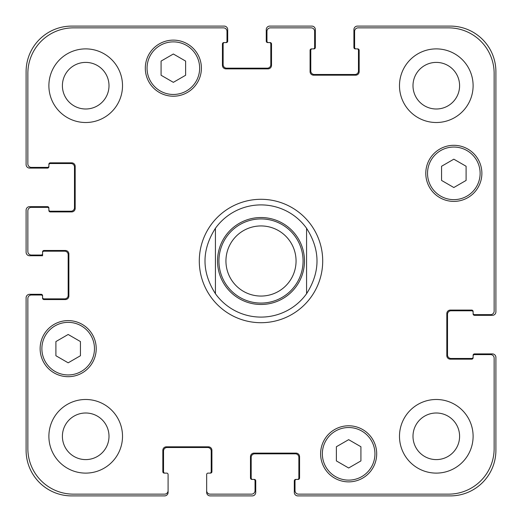 <?xml version="1.0" encoding="UTF-8"?>
<svg xmlns="http://www.w3.org/2000/svg" width="522" height="522" viewBox="0 0 522 522"><rect width="100%" height="100%" fill="white"/><g stroke="black" fill="none" stroke-linecap="round" stroke-linejoin="round"><path stroke-width="0.78" d="M215.423 293.703A56.095 56.095 0 0 0 261 317.095A56.095 56.095 0 0 1 215.423 293.703C201.525 271.903 201.525 250.097 215.423 228.297L215.423 293.703L215.423 228.297A56.095 56.095 0 0 1 306.577 228.297L306.577 293.703L306.577 228.297C320.475 250.097 320.475 271.903 306.577 293.703A56.095 56.095 0 0 1 261 317.095A56.095 56.095 0 0 0 306.577 293.703M306.577 228.297A56.095 56.095 0 0 0 215.423 228.297M261 322.707A61.707 61.707 0 0 1 207.56 230.15A61.707 61.707 0 0 1 314.44 230.15A61.707 61.707 0 0 1 261 322.707M261 303.073A42.073 42.073 0 0 0 297.436 239.963A42.073 42.073 0 0 0 224.564 239.963A42.073 42.073 0 0 0 261 303.073M261 296.059A35.059 35.059 0 0 0 291.361 243.467A35.059 35.059 0 0 0 230.639 243.467A35.059 35.059 0 0 0 261 296.059M360.917 460.913L348.65 467.999L336.377 460.913L336.377 446.741L348.65 439.661L360.917 446.741L360.917 460.913M80.44 355.736L68.173 362.816L55.9 355.736L55.9 341.564L68.173 334.478L80.44 341.564L80.44 355.736M185.623 75.259L173.35 82.339L161.083 75.259L161.083 61.087L173.35 54.001L185.623 61.087L185.623 75.259M466.1 180.436L453.827 187.522L441.56 180.436L441.56 166.264L453.827 159.184L466.1 166.264L466.1 180.436M199.645 68.173A26.296 26.296 0 0 0 160.202 45.401A26.296 26.296 0 0 0 160.202 90.945A26.296 26.296 0 0 0 199.645 68.173M201.401 68.173A28.051 28.051 0 0 1 159.327 92.459A28.051 28.051 0 0 1 159.327 43.881A28.051 28.051 0 0 1 201.401 68.173M94.469 348.65A26.296 26.296 0 0 0 55.025 325.878A26.296 26.296 0 0 0 55.025 371.423A26.296 26.296 0 0 0 94.469 348.65M96.218 348.65A28.051 28.051 0 0 1 54.151 372.936A28.051 28.051 0 0 1 54.151 324.358A28.051 28.051 0 0 1 96.218 348.65M374.946 453.827A26.296 26.296 0 0 0 335.502 431.055A26.296 26.296 0 0 0 335.502 476.599A26.296 26.296 0 0 0 374.946 453.827M376.695 453.827A28.051 28.051 0 0 1 334.628 478.119A28.051 28.051 0 0 1 334.628 429.541A28.051 28.051 0 0 1 376.695 453.827M480.123 173.35A26.296 26.296 0 0 0 440.679 150.577A26.296 26.296 0 0 0 440.679 196.122A26.296 26.296 0 0 0 480.123 173.35M481.878 173.35A28.051 28.051 0 0 1 439.805 197.642A28.051 28.051 0 0 1 439.805 149.064A28.051 28.051 0 0 1 481.878 173.35M494.145 73.432A45.577 45.577 0 0 0 448.568 27.855L358.118 27.855A3.504 3.504 0 0 0 354.608 31.359L354.608 47.489A1.403 1.403 0 0 0 356.011 48.892L357.766 48.892A1.403 1.403 0 0 1 359.169 50.288L359.169 71.677A3.504 3.504 0 0 1 355.658 75.181L313.591 75.181A3.504 3.504 0 0 1 310.081 71.677L310.081 50.288A1.403 1.403 0 0 1 311.484 48.892L313.239 48.892A1.403 1.403 0 0 0 314.642 47.489L314.642 31.359A3.504 3.504 0 0 0 311.138 27.855L270.468 27.855A3.504 3.504 0 0 0 266.957 31.359L266.957 41.173A1.403 1.403 0 0 0 268.36 42.576L270.115 42.576A1.403 1.403 0 0 1 271.518 43.979L271.518 65.367A3.504 3.504 0 0 1 268.014 68.871L225.941 68.871A3.504 3.504 0 0 1 222.437 65.367L222.437 43.979A1.403 1.403 0 0 1 223.834 42.576L225.589 42.576A1.403 1.403 0 0 0 226.992 41.173L226.992 31.359A3.504 3.504 0 0 0 223.488 27.855L73.432 27.855A45.577 45.577 0 0 0 27.855 73.432L27.855 163.882A3.504 3.504 0 0 0 31.359 167.392L47.489 167.392A1.403 1.403 0 0 0 48.892 165.989L48.892 164.234A1.403 1.403 0 0 1 50.288 162.831L71.677 162.831A3.504 3.504 0 0 1 75.181 166.342L75.181 208.408A3.504 3.504 0 0 1 71.677 211.919L50.288 211.919A1.403 1.403 0 0 1 48.892 210.516L48.892 208.761A1.403 1.403 0 0 0 47.489 207.358L31.359 207.358A3.504 3.504 0 0 0 27.855 210.862L27.855 251.532A3.504 3.504 0 0 0 31.359 255.043L41.173 255.043A1.403 1.403 0 0 0 42.576 253.64L42.576 251.885A1.403 1.403 0 0 1 43.979 250.482L65.367 250.482A3.504 3.504 0 0 1 68.871 253.986L68.871 296.059A3.504 3.504 0 0 1 65.367 299.563L43.979 299.563A1.403 1.403 0 0 1 42.576 298.166L42.576 296.411A1.403 1.403 0 0 0 41.173 295.008L31.359 295.008A3.504 3.504 0 0 0 27.855 298.512L27.855 448.568A45.577 45.577 0 0 0 73.432 494.145L164.587 494.145A3.504 3.504 0 0 0 168.091 490.641L168.091 474.511A1.403 1.403 0 0 0 166.688 473.108L164.234 473.108A1.403 1.403 0 0 1 162.831 471.712L162.831 450.323A3.504 3.504 0 0 1 166.342 446.819L208.408 446.819A3.504 3.504 0 0 1 211.919 450.323L211.919 471.712A1.403 1.403 0 0 1 210.516 473.108L208.063 473.108A1.403 1.403 0 0 0 206.66 474.511L206.66 490.641A3.504 3.504 0 0 0 210.164 494.145L251.532 494.145A3.504 3.504 0 0 0 255.043 490.641L255.043 480.827A1.403 1.403 0 0 0 253.64 479.424L251.885 479.424A1.403 1.403 0 0 1 250.482 478.022L250.482 456.633A3.504 3.504 0 0 1 253.986 453.129L296.059 453.129A3.504 3.504 0 0 1 299.563 456.633L299.563 478.022A1.403 1.403 0 0 1 298.166 479.424L296.411 479.424A1.403 1.403 0 0 0 295.008 480.827L295.008 490.641A3.504 3.504 0 0 0 298.512 494.145L448.568 494.145A45.577 45.577 0 0 0 494.145 448.568L494.145 358.118A3.504 3.504 0 0 0 490.641 354.608L474.511 354.608A1.403 1.403 0 0 0 473.108 356.011L473.108 357.766A1.403 1.403 0 0 1 471.712 359.169L450.323 359.169A3.504 3.504 0 0 1 446.819 355.658L446.819 313.591A3.504 3.504 0 0 1 450.323 310.081L471.712 310.081A1.403 1.403 0 0 1 473.108 311.484L473.108 313.239A1.403 1.403 0 0 0 474.511 314.642L490.641 314.642A3.504 3.504 0 0 0 494.145 311.138L494.145 73.432M122.513 85.699A36.814 36.814 0 0 1 67.292 117.58A36.814 36.814 0 0 1 67.292 53.818A36.814 36.814 0 0 1 122.513 85.699M122.513 436.301A36.814 36.814 0 0 1 67.292 468.182A36.814 36.814 0 0 1 67.292 404.419A36.814 36.814 0 0 1 122.513 436.301M473.108 436.301A36.814 36.814 0 0 1 417.894 468.182A36.814 36.814 0 0 1 417.894 404.419A36.814 36.814 0 0 1 473.108 436.301M473.108 85.699A36.814 36.814 0 0 1 417.894 117.58A36.814 36.814 0 0 1 417.894 53.818A36.814 36.814 0 0 1 473.108 85.699M62.399 85.699A23.307 23.307 0 0 0 97.353 105.881A23.307 23.307 0 0 0 97.353 65.518A23.307 23.307 0 0 0 62.399 85.699M62.399 436.301A23.307 23.307 0 0 0 97.353 456.482A23.307 23.307 0 0 0 97.353 416.119A23.307 23.307 0 0 0 62.399 436.301M412.993 436.301A23.307 23.307 0 0 0 447.948 456.482A23.307 23.307 0 0 0 447.948 416.119A23.307 23.307 0 0 0 412.993 436.301M412.993 85.699A23.307 23.307 0 0 0 447.948 105.881A23.307 23.307 0 0 0 447.948 65.518A23.307 23.307 0 0 0 412.993 85.699M356.011 48.892L355.312 48.892A1.403 1.403 0 0 1 353.909 47.489L353.909 29.604A3.504 3.504 0 0 1 357.413 26.1L450.323 26.1A45.577 45.577 0 0 1 495.9 71.677L495.9 311.836A3.504 3.504 0 0 1 492.396 315.34L474.511 315.34A1.403 1.403 0 0 1 473.108 313.937L473.108 313.239M312.189 48.892A1.403 1.403 0 0 0 310.786 50.288L310.786 70.979A3.504 3.504 0 0 0 314.29 74.483L354.96 74.483A3.504 3.504 0 0 0 358.464 70.979L358.464 50.288A1.403 1.403 0 0 0 357.061 48.892M473.108 312.189A1.403 1.403 0 0 0 471.712 310.786L451.021 310.786A3.504 3.504 0 0 0 447.517 314.29L447.517 354.96A3.504 3.504 0 0 0 451.021 358.464L471.712 358.464A1.403 1.403 0 0 0 473.108 357.061M268.36 42.576L267.662 42.576A1.403 1.403 0 0 1 266.259 41.173L266.259 29.604A3.504 3.504 0 0 1 269.763 26.1L311.836 26.1A3.504 3.504 0 0 1 315.34 29.604L315.34 47.489A1.403 1.403 0 0 1 313.937 48.892L313.239 48.892M473.108 356.011L473.108 355.312A1.403 1.403 0 0 1 474.511 353.909L492.396 353.909A3.504 3.504 0 0 1 495.9 357.413L495.9 450.323A45.577 45.577 0 0 1 450.323 495.9L297.814 495.9A3.504 3.504 0 0 1 294.304 492.396L294.304 480.827A1.403 1.403 0 0 1 295.706 479.424L296.411 479.424M253.64 479.424L254.338 479.424A1.403 1.403 0 0 1 255.741 480.827L255.741 492.396A3.504 3.504 0 0 1 252.237 495.9L210.164 495.9A3.504 3.504 0 0 1 206.66 492.396L206.66 490.641M297.462 479.424A1.403 1.403 0 0 0 298.865 478.022L298.865 457.337A3.504 3.504 0 0 0 295.361 453.827L254.69 453.827A3.504 3.504 0 0 0 251.186 457.337L251.186 478.022A1.403 1.403 0 0 0 252.583 479.424M224.538 42.576A1.403 1.403 0 0 0 223.135 43.979L223.135 64.663A3.504 3.504 0 0 0 226.639 68.173L267.31 68.173A3.504 3.504 0 0 0 270.814 64.663L270.814 43.979A1.403 1.403 0 0 0 269.417 42.576M48.892 165.989L48.892 166.688A1.403 1.403 0 0 1 47.489 168.091L29.604 168.091A3.504 3.504 0 0 1 26.1 164.587L26.1 71.677A45.577 45.577 0 0 1 71.677 26.1L224.186 26.1A3.504 3.504 0 0 1 227.696 29.604L227.696 41.173A1.403 1.403 0 0 1 226.294 42.576L225.589 42.576M48.892 209.811A1.403 1.403 0 0 0 50.288 211.214L70.979 211.214A3.504 3.504 0 0 0 74.483 207.71L74.483 167.04A3.504 3.504 0 0 0 70.979 163.536L50.288 163.536A1.403 1.403 0 0 0 48.892 164.939M209.811 473.108A1.403 1.403 0 0 0 211.214 471.712L211.214 451.021A3.504 3.504 0 0 0 207.71 447.517L167.04 447.517A3.504 3.504 0 0 0 163.536 451.021L163.536 471.712A1.403 1.403 0 0 0 164.939 473.108M42.576 253.64L42.576 255.741L29.604 255.741A3.504 3.504 0 0 1 26.1 252.237L26.1 210.164A3.504 3.504 0 0 1 29.604 206.66L47.489 206.66A1.403 1.403 0 0 1 48.892 208.063L48.892 208.761M168.091 490.641L168.091 492.396A3.504 3.504 0 0 1 164.587 495.9L71.677 495.9A45.577 45.577 0 0 1 26.1 450.323L26.1 297.814A3.504 3.504 0 0 1 29.604 294.304L41.173 294.304A1.403 1.403 0 0 1 42.576 295.706L42.576 296.411M42.576 297.462A1.403 1.403 0 0 0 43.979 298.865L64.663 298.865A3.504 3.504 0 0 0 68.173 295.361L68.173 254.69A3.504 3.504 0 0 0 64.663 251.186L43.979 251.186A1.403 1.403 0 0 0 42.576 252.583M304.476 261A43.476 43.476 0 0 1 247.689 302.388A43.476 43.476 0 0 1 225.68 235.657M261 304.476A43.476 43.476 0 0 0 298.649 239.265A43.476 43.476 0 0 0 223.351 239.265A43.476 43.476 0 0 0 261 304.476"/></g></svg>
